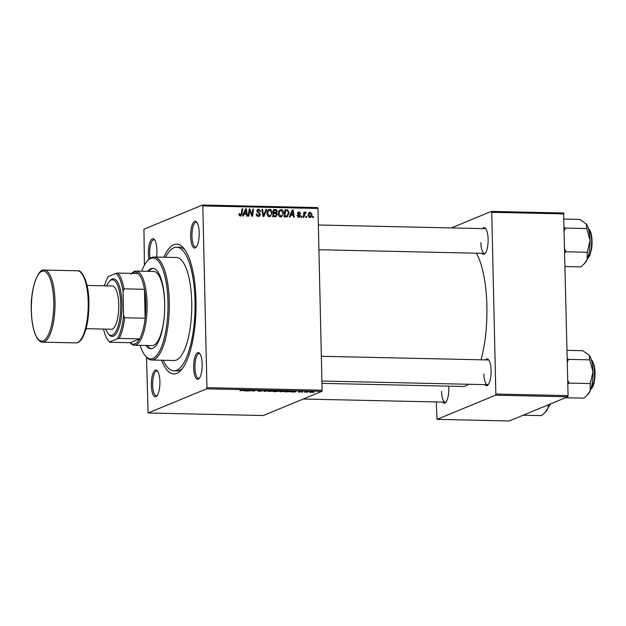 <?xml version="1.0" encoding="UTF-8"?>
<svg xmlns="http://www.w3.org/2000/svg" width="626" height="626" viewBox="0 0 626 626"><rect width="100%" height="100%" fill="white"/><g stroke="black" fill="none" stroke-linecap="round" stroke-linejoin="round"><path stroke-width="0.94" d="M199.201 232.872A13.396 4.272 91.3 0 1 196.094 247.27A13.396 4.272 91.3 0 1 190.656 236.401A13.396 4.272 91.3 0 1 196.65 222.058A13.396 4.272 91.3 0 1 199.201 232.872M197.065 222.637A12.364 3.944 -88.7 0 0 196.181 222.3A12.364 3.944 -88.7 0 0 191.963 236.284A12.364 3.944 -88.7 0 0 195.633 247.02A12.364 3.944 -88.7 0 0 196.541 246.714M202.182 364.168A13.396 4.272 91.3 0 1 199.068 378.574A13.396 4.272 91.3 0 1 193.637 367.705A13.396 4.272 91.3 0 1 199.624 353.361A13.396 4.272 91.3 0 1 202.182 364.168M200.046 353.94A12.364 3.944 -88.7 0 0 199.154 353.596A12.364 3.944 -88.7 0 0 194.936 367.587A12.364 3.944 -88.7 0 0 198.614 378.315A12.364 3.944 -88.7 0 0 199.514 378.01M159.904 381.641A13.396 4.272 91.3 0 1 156.79 396.039A13.396 4.272 91.3 0 1 151.351 385.17A13.396 4.272 91.3 0 1 157.345 370.827A13.396 4.272 91.3 0 1 159.904 381.641M157.768 371.406A12.364 3.944 -88.7 0 0 156.876 371.069A12.364 3.944 -88.7 0 0 152.658 385.053A12.364 3.944 -88.7 0 0 156.328 395.788A12.364 3.944 -88.7 0 0 157.236 395.483M148.91 259.352A13.396 4.272 91.3 0 1 148.378 253.866A13.396 4.272 91.3 0 1 154.364 239.531A13.396 4.272 91.3 0 1 156.923 250.337A13.396 4.272 91.3 0 1 156.523 257.083M154.786 240.11A12.364 3.944 -88.7 0 0 153.894 239.766A12.364 3.944 -88.7 0 0 149.677 253.757A12.364 3.944 -88.7 0 0 150.091 258.366M448.732 386.148A13.396 4.272 91.3 0 1 448.819 388.01A13.396 4.272 91.3 0 1 445.712 402.408A13.396 4.272 91.3 0 1 442.629 402.095M441.58 391.422A12.364 3.944 -88.7 0 0 445.25 402.15A12.364 3.944 -88.7 0 0 446.158 401.853M482.474 228.607A13.396 4.272 91.3 0 1 485.565 228.427A13.396 4.272 91.3 0 1 488.123 239.242A13.396 4.272 91.3 0 1 485.009 253.64A13.396 4.272 91.3 0 1 481.934 253.327M480.878 242.653A12.364 3.944 -88.7 0 0 484.555 253.381A12.364 3.944 -88.7 0 0 485.455 253.084M485.455 359.911A13.396 4.272 91.3 0 1 488.546 359.731A13.396 4.272 91.3 0 1 491.105 370.537A13.396 4.272 91.3 0 1 487.99 384.943A13.396 4.272 91.3 0 1 484.915 384.63M483.859 373.957A12.364 3.944 -88.7 0 0 487.529 384.685A12.364 3.944 -88.7 0 0 488.437 384.38M163.809 257.239A64.901 20.721 91.3 0 1 183.606 248.076A64.901 20.721 91.3 0 1 195.993 300.464A64.901 20.721 91.3 0 1 180.914 370.271A64.901 20.721 91.3 0 1 161.539 360.24M163.237 360.279A61.81 19.735 -88.7 0 0 173.918 370.819L176.845 370.882A61.81 19.735 -88.7 0 0 182.244 368.683M481.034 359.809A71.082 22.692 -88.7 0 0 486.887 306.012A71.082 22.692 -88.7 0 0 476.417 253.209M302.514 392.22L301.81 392.205L302.514 392.079M307.311 392.33L306.599 392.314L307.303 392.181M281.317 391.766C279.838 391.696 279.392 391.54 279.971 391.305L284.298 390.804C285.816 390.882 286.262 391.039 285.636 391.281L281.317 391.649M290.683 391.962L296.255 391.086L294.893 392.056L290.675 391.821M276.058 391.641L273.319 391.579L276.778 390.655L279.853 390.968L276.058 391.524M279.439 390.726L279.853 390.788M278.351 391.086L278.742 391.234M264.571 391.383L263.663 391.367L264.915 390.389L265.635 390.405L264.555 391.242L269.853 390.499L264.571 391.383L264.548 390.679M240.079 390.64L245.822 389.975L239.954 390.734M240.83 390.554L241.284 390.765M249.547 391.054L252.301 390.115L253.053 390.131L253.053 390.984L256.676 390.209L253.217 391.133L252.474 391.117L252.45 390.272L249.547 390.851M146.507 357.211L148.104 412.996L263.28 415.539L321.803 391.36L206.627 388.824L206.932 387.666L322.108 390.201L321.803 391.36M148.104 412.996L206.627 388.824M243.921 390.929L249.492 390.053L248.123 391.023L243.913 390.788M262.458 390.624L260.064 390.53L261.817 391.047L258.992 391.273L257.654 390.906L261.081 391.039L259.336 390.522L262.529 390.342M261.144 390.984L261.809 390.851M269.962 391.516C268.484 391.446 268.03 391.289 268.609 391.054L272.936 390.554C274.462 390.632 274.908 390.788 274.274 391.031L269.955 391.399M298.266 391.892L302.648 391.704L298.132 391.993M299.032 391.884L299.635 392.079M300.292 391.696L299.572 391.626M301.904 391.704L301.294 391.453M286.7 391.876L284.681 391.829L288.14 390.906L291.278 391.383L286.7 391.876L290.581 391.36L288.453 391.031L286.716 391.759M290.683 390.976L291.27 391.047M310.48 392.408L309.455 392.095L312.765 391.704L313.728 392.032L310.473 392.314M304.572 392.267L306.364 391.579L308.508 391.641L304.565 392.064M313.876 392.471L313.164 392.455L313.869 392.33M283.586 212.832L281.583 216.752L280.698 216.917C279.118 216.588 278.312 215.54 278.28 213.779L279.149 210.633L281.152 209.6C282.78 209.945 283.586 211.025 283.586 212.832L282.866 213.13M290.824 215.101L290.034 217.034L289.259 217.019L292.272 209.937L293.14 209.96L294.236 217.128L293.524 217.112L293.25 215.156L289.916 215.477M239.335 215.626L241.284 213.873L241.988 208.834L242.708 208.849L241.98 214.069L240.353 216.033L238.968 213.771L239.68 213.693L239.625 214.319L240.689 215.141L239.375 215.68M240.94 215.931L240.353 216.033M257.153 216.111L259.759 214.428L256.848 210.962L257.849 209.248L258.71 209.107L260.76 211.377L260.048 211.439L258.71 209.937L257.552 210.931L260.471 214.374L259.289 216.275L258.374 216.424C256.942 216.314 256.214 215.493 256.206 213.959L256.91 213.889L257.114 214.945L259.07 215.485L257.192 216.134M258.71 209.937L256.801 210.579M266.739 209.374L263.914 216.455L263.006 216.44L261.801 209.264L262.521 209.28L263.554 215.43L265.972 209.358L266.739 209.374L265.815 209.757M272.224 212.582L270.229 216.502L269.344 216.666C267.764 216.338 266.958 215.289 266.926 213.529L267.787 210.383L269.79 209.35C271.418 209.694 272.232 210.774 272.224 212.582L271.504 212.879M313.368 216.526L313.227 217.543L312.515 217.527L312.64 216.51L313.368 216.526L312.601 216.846M144.418 265.221L143.933 229.218L202.456 205.038L317.632 207.582L317.985 208.466L202.808 205.923L206.932 387.666M317.985 208.466L322.108 390.201M277.326 214.53L275.409 216.713L272.67 216.651L273.664 209.53L276.363 209.71L277.341 211.345L276.442 213.067L277.326 214.53L276.582 214.835M276.121 216.58L275.409 216.713L275.941 215.712M244.062 214.069L243.271 216.001L242.497 215.986L245.509 208.904L246.378 208.927L247.473 216.095L246.761 216.08L246.487 214.123L243.154 214.444M249.531 211.784L248.898 216.126L248.178 216.111L249.187 208.99L249.938 209.006L252.028 215.117L252.841 209.068L253.561 209.084L252.568 216.205L251.816 216.189L249.711 210.093L249.531 211.784L248.749 212.104M297.82 217.065L299.705 215.892L297.608 213.388L299.064 211.94L300.715 213.56L300.01 213.638L299.048 212.59L298.399 213.716L300.417 215.853L299.549 217.191L298.774 217.316L297.037 215.422L297.741 215.344L299.251 216.596L297.937 217.136M298.414 212.058L297.921 212.417M299.048 212.59L297.624 213.576M287.146 216.799L284.032 216.901L285.026 209.78L287.6 209.929L289.173 212.793L287.279 216.745M311.998 214.397C312.084 216.142 311.365 217.199 309.854 217.558L308.117 215.454C308.015 213.638 308.735 212.55 310.293 212.191L311.998 214.397L311.286 214.695M310.519 217.433L309.854 217.558M309.565 212.316L310.293 212.191L308.978 212.738L309.768 212.965M306.803 216.385L306.654 217.402L305.95 217.386L306.075 216.369L306.803 216.385L306.028 216.698M305.472 212.918L303.923 217.339L303.203 217.324L303.923 212.144L304.643 212.159L304.486 213.231L305.613 212.089L306.098 212.284L305.832 213.09L303.712 213.662M302.006 216.275L301.865 217.292L301.153 217.277L301.278 216.26L302.006 216.275L301.239 216.596M184.866 249.719A61.81 19.735 -88.7 0 0 179.568 247.286L176.642 247.223A61.81 19.735 -88.7 0 0 165.507 257.278M436.291 401.955L437.018 419.365L509.251 420.962L567.774 396.782L495.542 395.186L495.847 394.036L568.079 395.624L567.774 396.782M437.018 419.365L495.542 395.186M451.401 227.927L491.371 211.408L563.603 213.004L568.079 395.624M563.956 213.889L491.723 212.292L495.847 394.036M321.952 383.355L462.63 386.453A71.082 22.692 -88.7 0 0 468.428 384.262M491.723 212.292L491.371 211.408M488.969 360.31A12.364 3.944 -88.7 0 0 488.077 359.966L321.341 356.288M485.987 229.006A12.364 3.944 -88.7 0 0 485.095 228.662L318.36 224.992M202.808 205.923L202.456 205.038M273.585 210.101L276.363 209.71M276.614 211.643L277.341 211.345M276.027 211.885L275.127 213.615M275.471 213.466L276.442 213.067M274.219 216.385L275.886 215.735L276.614 214.491L275.346 213.458L273.844 213.427L273.507 215.837L275.534 215.837L273.523 216.408L274.837 215.86M272.709 216.385L273.523 216.408M273.163 213.153L274.947 212.895M274.266 210.375L273.961 212.597L276.262 212.355L276.629 211.361L275.487 210.406L273.499 210.696M273.194 212.91L273.961 212.597M274.712 213.043L276.262 212.355M273.077 213.748L273.844 213.427M272.74 216.15L273.507 215.837M268.241 209.898L269.79 209.35M268.476 209.89L269.54 210.203M270.471 215.407L269.548 216.666M268.476 210.727L267.044 211.486M268.288 216.361L269.376 215.837C270.886 215.391 271.598 214.272 271.512 212.488L269.79 210.187L267.858 210.845M267.232 211.416L268.358 210.946L267.638 213.576L269.376 215.837L268.21 216.314M266.942 213.865L267.638 213.576M269.79 210.187L268.358 210.946M261.848 209.561L262.521 209.28M262.889 215.704L263.554 215.43M263.163 215.587L262.951 216.111M256.214 214.178L256.91 213.889M256.23 214.397L256.91 214.123M256.433 215.234L257.114 214.945M257.278 209.647L258.71 209.107M257.396 209.647L258.483 209.945M260.283 211.416L260.76 211.22M256.863 211.212L257.552 210.931M257.09 211.885L257.834 211.572M259.743 214.671L260.471 214.374M259.101 215.469L258.577 216.424M238.936 214.006L239.68 213.693M238.929 214.608L239.625 214.319M241.941 209.162L242.708 208.849M241.19 214.389L241.98 214.069M240.548 215.195L240.196 216.025M245.314 209.366L246.378 208.927M245.689 213.568L245.775 214.108M243.428 213.795L246.37 213.286L245.861 209.694L244.43 213.247L246.37 213.286M243.498 213.63L244.43 213.247M245.024 210.039L245.861 209.694M249.14 209.334L249.938 209.006M251.503 215.328L252.028 215.117M252.794 209.405L253.561 209.084M248.991 210.391L249.711 210.093M297.045 215.634L297.741 215.344M297.866 212.488L298.61 212.699M297.741 213.982L298.399 213.716M299.291 215.203L300.034 214.898M299.666 216.158L300.417 215.853M299.079 216.666L298.79 217.316M292.076 210.399L293.14 209.96M292.452 214.601L292.538 215.141M290.19 214.828L293.132 214.319L292.624 210.727L291.2 214.272L293.132 214.319M290.261 214.663L291.2 214.272M291.786 211.072L292.624 210.727M284.94 210.352L287.6 209.929M286.285 210.469L285.628 210.626L284.861 216.087L287.021 215.931L288.461 212.73L287.553 210.79L286.661 210.649M288.453 213.09L289.173 212.793M287.397 215.712L286.544 216.925M284.063 216.635L287.021 215.931M284.861 210.946L285.628 210.626M284.102 216.4L284.861 216.087M284.462 216.651L285.777 216.103M279.603 210.148L281.152 209.6M279.838 210.14L280.894 210.453M281.833 215.657L280.902 216.917M279.83 210.978L278.406 211.737M279.642 216.612L280.73 216.087C282.24 215.641 282.952 214.522 282.874 212.738L281.144 210.438L279.219 211.095M278.593 211.666L279.72 211.197L278.993 213.826L280.73 216.087L279.572 216.565M278.304 214.115L278.993 213.826M281.144 210.438L279.72 211.197M310.355 216.76L309.823 217.558M308.962 217.277L309.847 216.909L311.286 214.382L310.277 212.84L308.469 213.513M310.277 212.84L308.829 215.391L310.183 216.846L308.861 217.394M308.133 215.68L308.829 215.391M303.876 212.472L304.643 212.159M303.727 213.544L304.486 213.231M304.299 212.629L306.098 212.284M253.029 390.131L253.053 390.984M252.45 390.115L252.474 391.117M248.115 390.53L248.123 391.023M247.669 390.327L246.041 390.585L247.982 390.632L248.71 390.147L247.669 390.186M270.941 390.616L269.133 390.89M269.305 390.851L270.283 391.406L273.765 390.601M272.646 390.554L270.948 390.741M273.593 391.007L272.646 390.663M277.091 390.663L276.019 391.062L277.169 391.094L279.204 390.71M278.312 390.687L277.091 390.78M279.133 390.953L278.312 390.804M275.604 390.968L274.446 391.485L278.108 391.094M277.115 391.094L275.612 391.172M278.038 391.367L277.122 391.211M294.877 391.563L294.893 392.056M294.431 391.36L292.804 391.618L294.744 391.657L295.472 391.172L294.431 391.219M290.339 390.953L290.581 391.36M282.303 390.867L280.487 391.14M280.659 391.101L281.637 391.657L285.127 390.851M284.001 390.804L282.303 390.992M284.947 391.258L284.008 390.914M313.016 392.017L310.191 392.103L313.016 392.017L312.523 391.704M310.183 391.899L310.692 392.322M131.82 273.374L132.039 273.139A37.09 11.839 91.3 0 1 136.077 271.058A37.09 11.839 91.3 0 1 147.094 303.25A37.09 11.839 91.3 0 1 134.441 345.216A37.09 11.839 91.3 0 1 130.505 342.962L130.286 342.712M103.54 329.08A35.025 11.182 -88.7 0 0 108.314 340.528A35.025 11.182 -88.7 0 0 109.777 341.874L117.328 338.752A35.025 11.182 -88.7 0 0 123.596 315.027L124.637 317.789A36.058 11.511 91.3 0 1 119.19 338.408L139.684 338.862L130.364 342.712A36.058 11.511 -88.7 0 0 139.684 338.862A36.058 11.511 -88.7 0 0 145.13 318.243A36.058 11.511 -88.7 0 0 145.788 303.36A36.058 11.511 -88.7 0 0 144.473 289.29A36.058 11.511 -88.7 0 0 138.205 273.515A36.058 11.511 -88.7 0 0 131.155 274.086M124.637 317.789L145.13 318.243L144.473 289.29L123.979 288.844L123.064 291.567A35.025 11.182 -88.7 0 0 115.849 273.413L108.29 276.528A35.025 11.182 -88.7 0 0 104.495 285.816M109.777 341.874L109.863 342.258A36.058 11.511 91.3 0 1 109.159 341.522L108.314 340.528M130.364 342.712L109.863 342.258M119.19 338.408L117.328 338.752M123.596 315.027L123.064 291.567M115.849 273.413L117.704 273.069A36.058 11.511 91.3 0 1 123.979 288.844M138.205 273.515L117.704 273.069M146.101 345.474A40.181 12.825 -88.7 0 0 150.968 348.674A40.181 12.825 -88.7 0 0 164.677 303.203A40.181 12.825 -88.7 0 0 152.736 268.335A40.181 12.825 -88.7 0 0 147.736 271.316M147.079 345.497A40.181 12.825 -88.7 0 0 151.453 348.651M140.107 345.341A50.479 16.12 -88.7 0 0 145.381 355.904A50.479 16.12 -88.7 0 0 167.964 301.849A50.479 16.12 -88.7 0 0 147.47 260.862A50.479 16.12 -88.7 0 0 141.742 271.183M147.47 260.862L148.362 259.915A51.512 16.448 91.3 0 1 153.965 257.028A51.512 16.448 91.3 0 1 169.27 301.732A51.512 16.448 91.3 0 1 151.695 360.02A51.512 16.448 91.3 0 1 146.218 356.89L145.381 355.904M151.695 360.02L174.145 360.521A51.512 16.448 -88.7 0 0 191.72 302.225A51.512 16.448 -88.7 0 0 176.415 257.521L153.965 257.028M173.918 370.819A61.81 19.735 -88.7 0 0 195.007 300.871A61.81 19.735 -88.7 0 0 176.642 247.223M136.077 271.058L153.644 271.449A37.09 11.839 91.3 0 1 164.661 303.633A37.09 11.839 91.3 0 1 152.008 345.607L134.441 345.216M153.229 268.374A40.181 12.825 -88.7 0 0 148.714 271.34M564.84 252.771L566.006 251.793L564.754 249.031M564.073 219.053L579.832 219.405L586.312 224.038L586.718 228.537L590.028 240.462L587.258 252.262L587.118 259.626L584.254 263.781L580.905 266.856L565.153 266.512M566.006 251.793L587.258 252.262M564.339 230.775L565.466 228.067L586.718 228.537M565.466 228.067L564.261 227.426M586.312 224.038A20.736 6.62 91.3 0 0 586.069 223.732L586.053 223.717A20.736 6.62 91.3 0 1 586.069 223.732L586.312 224.038A20.736 6.62 -88.7 0 1 590.028 240.462A20.736 6.62 -88.7 0 1 587.118 259.626A20.736 6.62 -88.7 0 1 585.208 262.764L584.254 263.781M587.235 395.084L588.19 394.067A20.736 6.62 -88.7 0 0 590.099 390.929A20.736 6.62 91.3 0 0 593.002 371.766A20.736 6.62 -88.7 0 0 591.883 361.859A20.736 6.62 -88.7 0 0 589.293 355.333L589.7 359.833L593.002 371.766L590.232 383.566L590.099 390.929L587.235 395.084L583.886 398.159L565.419 397.753M567.821 384.074L568.987 383.096L567.735 380.334M568.987 383.096L590.232 383.566M567.32 362.078L568.447 359.363L589.7 359.833M568.447 359.363L567.242 358.729M567.054 350.357L582.814 350.701L589.293 355.333A20.736 6.62 -88.7 0 0 589.05 355.028A20.736 6.62 -88.7 0 0 589.003 354.981M548.603 404.701L547.82 408.395A20.736 6.62 -88.7 0 0 549.135 404.482M523.14 415.218L541.607 415.625L544.956 412.55L547.82 408.395A20.736 6.62 91.3 0 1 545.903 411.532L544.956 412.55M105.778 329.127A27.818 8.881 -88.7 0 0 108.267 333.736A27.818 8.881 -88.7 0 0 120.708 303.954A27.818 8.881 -88.7 0 0 109.417 281.371A27.818 8.881 -88.7 0 0 106.733 285.871M109.417 281.371L110.309 280.417A28.843 9.21 91.3 0 1 122.015 303.837A28.843 9.21 91.3 0 1 109.112 334.73L108.267 333.736M87.022 285.433L112.312 285.988A21.636 6.909 91.3 0 1 118.737 304.768A21.636 6.909 91.3 0 1 111.358 329.253L86.075 328.689M274.094 210.109L275.417 209.569M273.797 213.169L275.111 212.621M262.576 213.842L263.272 213.552M258.037 212.777L259.078 212.347M244.39 211.533L245.329 211.142M250.283 211.987L250.924 211.721M251.003 213.967L251.629 213.709M298.187 214.522L298.993 214.186M291.153 212.558L292.092 212.175M285.409 210.359L286.724 209.82M303.438 215.594L304.236 215.266M264.908 390.397L264.923 390.992M587.673 258.225A15.454 4.93 -88.7 0 0 591.171 249.164A15.454 4.93 -88.7 0 0 588.33 228.373M588.964 229.085A14.836 4.734 91.3 0 1 591.578 248.945M590.654 389.529A15.454 4.93 -88.7 0 0 593.8 365.154A15.454 4.93 -88.7 0 0 591.312 359.676M594.223 365.537A14.836 4.734 91.3 0 1 591.312 388.848M548.368 406.994A15.454 4.93 -88.7 0 0 550.317 403.997M77.491 270.8L44.305 270.064A36.058 11.511 91.3 0 1 55.018 301.364A36.058 11.511 91.3 0 1 42.717 342.164L75.903 342.892A36.058 11.511 -88.7 0 0 88.203 302.092A36.058 11.511 -88.7 0 0 77.491 270.8C82.272 269.43 88.955 283.508 88.9 302.201C89.025 318.329 86.717 330.489 81.967 338.689C79.705 341.78 77.679 343.181 75.903 342.892M53.711 301.474A35.025 11.182 -88.7 0 0 41.746 271.379A35.025 11.182 -88.7 0 0 31.355 310.715A35.025 11.182 -88.7 0 0 43.319 340.81A35.025 11.182 -88.7 0 0 53.711 301.474M298.735 212.644L297.42 213.184M484.555 253.381L318.924 249.735M588.276 228.208L591.64 236.088L591.601 249.023L589.802 255.604L587.611 258.389M321.897 381.038L487.529 384.685M590.592 389.693L594.622 380.068L594.246 365.388L591.257 359.512M445.25 402.15L303.25 399.02M548.313 407.158L550.747 403.817M44.305 270.064C38.444 267.803 30.204 288.523 31.3 310.754C31.652 322.68 33.499 331.655 36.832 337.68C38.961 340.88 40.917 342.375 42.717 342.164"/></g></svg>
